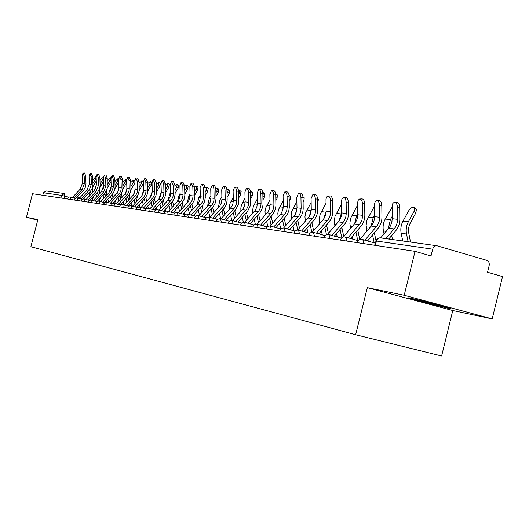 <?xml version="1.0" encoding="UTF-8"?>
<svg xmlns="http://www.w3.org/2000/svg" width="529" height="529" viewBox="0 0 529 529"><rect width="100%" height="100%" fill="white"/><g stroke="black" fill="none" stroke-linecap="round" stroke-linejoin="round"><path stroke-width="0.79" d="M492.188 318.914L404.196 295.268L367.331 287.65L355.647 334.731L441.609 355.997L452.778 310.536L492.188 318.914L502.55 276.588L487.533 272.256L489.153 265.631C489.583 262.979 488.796 261.22 486.786 260.354L437.033 245.78C434.924 245.615 433.476 246.752 432.689 249.179L376.45 241.026L375.94 241.138L374.902 245.311M404.196 295.268L415.047 251.361L32.514 193.713L26.45 217.254L37.724 220.19M355.647 334.731L30.894 246.712L37.87 219.608L26.45 217.254M415.047 251.361L431.016 255.963L432.689 249.179M42.789 195.261L43.431 192.748L46.089 190.956L64.221 193.502M452.778 310.536L367.331 287.65M431.452 303.051L409.248 297.834L406.953 297.926L447.865 308.189L450.939 308.288L431.452 303.051M448.003 307.627L447.865 308.189M426.182 302.621L426.076 303.057M84.177 176.084L82.993 173.069L82.16 175.886L82.412 183.265L84.422 183.497L84.177 176.084L85.731 176.012L85.982 183.98L85.348 187.279L83.681 190.149L76.388 197.919M83.046 173.069L84.547 173.003L85.731 176.012M74.166 197.952L82.226 189.402L84.422 183.497M72.374 197.469L80.216 189.151L82.412 183.265M96.212 179.172L95.676 178.809L96.166 177.837M96.179 176.256L92.806 179.966M94.162 199.578L93.421 196.609M92.456 192.721L92.43 187.782M92.509 187.544L96.265 180.872M95.676 178.809L92.919 183.424M90.571 191.101L91.186 194.07M88.918 192.88L89.632 195.73M90.598 199.618L90.69 199.982M92.152 197.958L92.747 200.346M91.127 176.779L89.917 173.717L89.057 176.574L89.302 184.052L91.378 184.29L91.127 176.779L92.701 176.706L92.952 184.786L92.31 188.126L90.624 191.035L83.179 198.983M89.97 173.717L91.484 173.651L92.701 176.706M80.997 198.95L89.15 190.281L91.378 184.29M79.158 198.448L87.087 190.017L89.302 184.052M98.275 177.493L97.032 174.385L96.146 177.275L96.397 184.866L98.526 185.11L98.275 177.493L99.869 177.413L100.12 185.606L99.472 188.998L97.759 191.954L90.135 200.107M97.091 174.385L98.619 174.312L99.869 177.413M88.026 199.975L96.271 191.187L98.526 185.11M86.128 199.459L94.149 190.916L96.397 184.866M414.862 299.149L427.267 302.634L442.833 306.112M448.552 307.647L426.255 302.641L408.461 297.867M103.505 180.039L102.758 179.536L104.352 175.073L105.635 178.22L105.879 185.95L103.591 192.113L95.253 201.027M103.459 177.122L100.649 179.318L99.968 180.462M101.297 200.914L100.523 197.813M99.538 193.832L99.26 189.521M99.895 187.524L103.545 181.302M102.758 179.536L100.08 184.032M96.185 187.048L95.742 188.436M97.6 192.139L98.255 195.208M95.921 193.938L96.662 196.914M99.24 199.182L99.769 201.318M111.017 180.944L110.039 180.283L110.654 177.724L107.334 180.964M108.637 202.296L107.837 199.056M106.832 194.989L106.428 190.843M107.347 187.974L111.044 181.731M110.039 180.283L107.453 184.647M103.578 187.378L102.791 189.838M104.835 193.204L105.529 196.378M103.122 195.036L103.889 198.137M106.534 200.451L106.997 202.309M104.418 175.073L105.959 175L107.242 178.147L107.182 188.774L105.106 192.893L97.243 201.324M93.302 200.498L101.409 191.835L103.691 185.699L103.446 178.002M113.206 178.974L111.883 175.78L110.951 178.749L111.196 186.558L113.451 186.816L113.206 178.974L114.833 178.895L115.084 187.326L114.416 190.817L112.664 193.859L104.517 202.614M111.956 175.773L113.51 175.701L114.833 178.895M102.692 202.111L111.136 193.072L113.451 186.816M100.689 201.562L108.888 192.787L111.196 186.558M121.002 179.748L119.647 176.507L118.681 179.516L118.926 187.445L121.247 187.709L121.002 179.748L122.649 179.668L122.893 188.225L122.219 191.769L120.447 194.851L112.201 203.738M119.719 176.501L121.293 176.428L122.649 179.668M110.356 203.229L119.805 192.9L120.85 190.665L121.247 187.709M108.286 202.667L117.207 193.012L118.529 190.387L118.926 187.445M118.754 181.877L117.537 181.05L118.146 178.458L114.912 181.473M116.188 203.725L115.355 200.346M114.33 196.18L113.834 192.113M114.985 188.529L118.76 182.161M117.537 181.05L115.031 185.269M111.136 187.874L110.098 191.121M112.274 194.295L113.014 197.588M110.528 196.173L111.321 199.407M112.353 203.579L106.765 202.25M114.039 201.761L114.436 203.348M126.709 182.584L125.247 181.844L125.856 179.212L122.721 181.989M123.879 204.875L123.098 201.688M122.054 197.416L121.472 193.369M122.834 189.137L126.603 182.763M125.247 181.844L122.84 185.904M118.899 188.456L117.636 192.377M119.938 195.426L120.718 198.844M118.152 197.343L118.979 200.722M121.769 203.116L122.106 204.492M134.902 182.955L134.558 183.589L133.182 182.657L133.791 179.986L130.762 182.512M131.774 205.96L131.066 203.07M130.002 198.692L129.347 194.632M130.914 189.772L134.558 183.589M133.182 182.657L130.888 186.552M126.874 189.084L125.406 193.627M127.826 196.59L128.653 200.147M126.001 198.56L126.861 202.085M129.724 204.525L130.022 205.755M129.036 180.548L127.634 177.255L126.643 180.31L126.887 188.35L129.274 188.628L129.036 180.548L130.703 180.468L130.947 189.151L130.26 192.748L128.461 195.882L120.123 204.895M127.714 177.248L129.301 177.175L130.703 180.468M118.251 204.379L127.529 194.308L128.871 191.624L129.274 188.628M116.122 203.797L125.426 193.601L126.484 191.339L126.887 188.35M143.339 183.213L142.757 184.442L141.362 183.497L141.97 180.792L139.054 183.041M139.901 207.077L139.279 204.511M138.195 200.022L137.467 195.915M139.233 190.427L142.757 184.442M141.362 183.497L139.173 187.206M135.087 189.752L133.42 194.897M135.96 197.786L136.826 201.496M134.082 199.817L134.974 203.5M137.917 205.986L138.195 207.137M137.309 181.374L135.874 178.028L134.842 181.13L135.087 189.289L137.553 189.574L137.309 181.374L139.001 181.288L139.246 190.109L138.545 193.753L136.727 196.933L128.282 206.085M135.96 178.022L137.56 177.942L139.001 181.288M126.385 205.563L135.781 195.34L137.143 192.616L137.553 189.574M124.189 204.961L133.321 195.029L134.677 192.325L135.087 189.289M151.697 182.512L151.201 185.322L149.793 184.363L150.395 181.619L147.598 183.596M148.299 208.287L147.75 206.006M146.639 201.397L145.845 197.224M147.796 191.108L151.201 185.322M149.793 184.363L147.723 187.881M143.544 190.447L141.686 196.18M144.338 199.03L145.257 202.898M142.413 201.119L143.346 204.968M146.368 207.507L146.645 208.651M145.845 182.221L144.364 178.822L143.299 181.969L143.544 190.255L146.09 190.546L145.845 182.221L147.558 182.135L147.796 191.088L147.088 194.791L145.244 198.025L136.694 207.315M144.45 178.815L146.07 178.736L147.558 182.135M134.776 206.786L144.291 196.404L145.667 193.64L146.09 190.546M132.514 206.165L141.752 196.087L143.128 193.336L143.544 190.255M160.393 183.371L159.903 186.228L158.482 185.249L159.077 182.465L156.419 184.191M156.974 209.643L156.478 207.56M155.341 202.825L154.488 198.56M156.624 191.815L159.903 186.228M158.482 185.249L156.538 188.555M152.266 191.161L150.21 197.489M152.987 200.319L153.939 204.353M151.003 202.468L151.968 206.495M155.076 209.081L155.341 210.165M154.653 183.094L153.119 179.642L152.028 182.836L152.266 191.253L154.891 191.558L154.653 183.094L156.386 183.008L156.624 192.106L155.903 195.869L154.032 199.149L145.376 208.585M153.218 179.635L154.845 179.556L156.386 183.008M143.432 208.049L153.066 197.502L154.468 194.698L154.891 191.558M141.098 207.408L150.745 196.748L151.843 194.381L152.266 191.253M169.359 184.257L168.883 187.16L167.442 186.168L168.037 183.345L165.517 184.813M165.954 211.144L165.484 209.173M164.321 204.313L163.401 199.929M165.729 192.549L168.883 187.16M167.442 186.168L165.637 189.25M161.252 191.895L159.004 198.831M161.9 201.648L162.906 205.86M159.864 203.87L160.869 208.076M164.063 210.721L164.235 211.421M163.739 183.999L162.158 180.488L161.028 183.728L161.266 192.285L163.977 192.596L163.739 183.999L165.491 183.913L165.729 193.151L165.002 196.973L163.104 200.312L154.336 209.894M162.264 180.482L163.911 180.402L165.491 183.913M152.365 209.352L162.125 198.639L163.54 195.783L163.977 192.596M149.958 208.684L159.421 198.302L160.836 195.459L161.266 192.285M178.604 185.176L178.147 188.126L176.686 187.121L177.275 184.257L174.914 185.467M175.244 212.823L174.775 210.853M173.591 205.854L172.613 201.331M175.125 193.303L178.147 188.126M176.686 187.121L175.033 189.951M170.536 192.642L169.697 194.083L168.09 200.2M171.112 203.024L172.156 207.428M169.009 205.318L170.054 209.729M173.122 184.932L171.489 181.361L170.325 184.654L170.556 193.349L173.353 193.667L173.122 184.932L174.901 184.846L175.132 194.229L174.391 198.117L172.467 201.509L163.587 211.243M171.601 181.354L173.261 181.275L174.901 184.846M161.596 210.694L171.475 199.81L172.917 196.907L173.353 193.667M159.103 210.006L168.691 199.459L170.12 196.576L170.556 193.349M188.159 186.115L187.709 189.124L186.234 188.099L186.823 185.19L184.628 186.155M184.846 214.582L184.376 212.598M183.166 207.461L182.121 202.772M184.833 194.07L187.709 189.124M186.234 188.099L184.74 190.658M180.131 193.396L179.093 195.175L177.466 201.615M178.445 206.826L179.536 211.448M180.62 204.445L181.712 209.061M182.816 185.897L181.13 182.267L179.926 185.613L180.158 194.447L183.047 194.778L182.816 185.897L184.614 185.805L184.846 195.346L184.092 199.301L182.141 202.746L173.148 212.638M181.255 182.26L182.922 182.174L184.614 185.805M171.125 212.083L181.143 201.02L182.598 198.071L183.047 194.778M168.553 211.369L178.564 200.213L179.715 197.727L180.158 194.447M198.018 187.094L197.595 190.149L196.1 189.111L196.676 186.162L194.665 186.889M194.652 215.964L194.295 214.424M193.059 209.14L191.954 204.26M194.864 194.844L197.595 190.149M196.1 189.111L194.778 191.379M190.043 194.163L188.8 196.299L187.16 203.076M188.198 208.393L189.336 213.233M190.447 205.926L191.577 210.76M192.84 186.896L191.095 183.199L189.851 186.598L190.076 195.578L193.065 195.922L192.84 186.896L194.665 186.797L194.89 196.504L194.123 200.517L192.146 204.029L183.027 214.08M191.227 183.193L192.913 183.107L194.665 186.797M180.984 213.511L191.134 202.27L192.609 199.274L193.065 195.922M178.326 212.777L188.152 201.899L189.627 198.917L190.076 195.578M208.214 188.106L207.804 191.214L206.29 190.156L206.865 187.167L205.047 187.663M204.796 217.386L204.544 216.321M203.281 210.879L202.118 205.788M205.245 195.637L207.804 191.214M206.29 190.156L205.159 192.113M200.293 194.943L198.838 197.456L197.178 204.597M198.276 210.026L199.459 215.105M200.603 207.461L201.787 212.539M203.202 187.927L202.759 185.5L201.582 184.165L200.107 187.616L200.339 196.748L203.427 197.105L203.202 187.927L205.054 187.828L205.272 197.701L204.498 201.78L202.488 205.351L193.25 215.574M201.542 184.158L203.976 184.363L205.054 187.828M191.181 214.999L201.463 203.566L202.964 200.517L203.427 197.105M188.43 214.232L198.382 203.182L199.876 200.147L200.339 196.748M218.755 189.144L218.365 192.311L216.83 191.24L217.406 188.198L215.786 188.496M215.277 218.847L215.151 218.305M213.855 212.704L212.632 207.368M215.984 196.438L218.365 192.311M216.83 191.24L215.898 192.854M210.899 195.737L209.206 198.659L207.547 206.171M208.697 211.726L209.934 217.049M211.104 209.061L212.341 214.384M213.928 188.992L213.471 186.519L212.248 185.163L210.727 188.674L210.952 197.965L214.152 198.329L213.928 188.992L215.806 188.893L216.024 198.93L215.23 203.09L213.194 206.72L203.83 217.115M212.215 185.157L214.688 185.362L215.806 188.893M201.734 216.533L212.155 204.902L213.683 201.8L214.152 198.329M198.884 215.739L209.286 204.035L210.482 201.417L210.952 197.965M229.652 190.222L229.288 193.449L227.741 192.358L228.303 189.276L226.901 189.382M224.805 214.602L223.522 209.015M227.1 197.251L229.288 193.449M227.741 192.358L227.02 193.607M221.882 196.537L219.938 199.902L218.272 207.804M219.489 213.491L220.719 218.854M221.975 210.727L223.264 216.315M225.037 190.096L224.567 187.577L223.298 186.195L221.724 189.766L221.942 199.221L225.255 199.598L225.037 190.096L226.934 189.997L227.153 200.213L226.346 204.445L224.276 208.142L214.787 218.715M223.271 186.195L225.784 186.393L226.597 187.841L226.934 189.997M212.665 218.12L223.555 205.807L224.931 202.561L225.255 199.598M209.709 217.3L219.919 205.88L221.459 202.733L221.942 199.221M240.94 191.339L240.602 194.626L239.029 193.515L239.591 190.387L238.42 190.334M236.139 216.586L234.797 210.714M238.625 198.071L240.602 194.626M239.029 193.515L238.546 194.361M233.256 197.35L230.036 203.414L229.361 206.422L229.388 209.497M230.651 215.336L231.821 220.441M233.236 212.46L234.578 218.332M236.549 191.24C236.351 188.701 235.683 187.378 234.532 187.273L233.11 190.903L233.329 200.524L236.761 200.914L236.549 191.24L238.473 191.134L238.685 201.536L238.288 204.445L235.762 209.61L226.141 220.368M234.724 187.266L236.456 187.173C237.607 187.273 238.281 188.595 238.473 191.134M223.985 219.766L234.697 207.725L236.271 204.511L236.761 200.914M220.93 218.913L231.603 206.813L232.839 204.101L233.329 200.524M252.631 192.496L252.32 195.842L250.726 194.712L251.288 191.544L250.356 191.366M247.883 218.669L246.488 212.493M250.574 198.904L252.32 195.842M250.726 194.712L250.495 195.128M245.046 198.177L241.502 204.862L240.827 208.029L240.9 211.263M242.222 217.267L243.353 222.24M244.901 214.265L246.302 220.441M248.478 192.43C248.28 189.832 247.585 188.483 246.388 188.384L244.914 192.073L245.125 201.873L248.69 202.283L248.478 192.43L250.435 192.318L250.634 202.911L250.23 205.874L247.671 211.131L237.918 222.087M246.593 188.377L248.339 188.284C249.536 188.377 250.23 189.726 250.435 192.318M235.729 221.472L246.593 209.219L248.187 205.94L248.69 202.283M232.562 220.586L243.042 208.776L244.629 205.517L245.125 201.873M264.751 193.693L264.467 197.105L262.893 195.981M262.887 195.902L263.409 192.741L262.754 192.49M260.063 220.844L258.602 214.344M262.966 199.744L264.467 197.105M257.279 199.003L253.384 206.363L252.703 209.709L252.842 213.101M254.211 219.277L255.335 224.25M256.995 216.149L258.456 222.649M260.863 193.66C260.658 191.002 259.931 189.627 258.688 189.541L257.16 193.29L257.372 203.275L261.068 203.698L260.863 193.66L262.84 193.548L263.039 204.339L262.629 207.355L260.023 212.711L250.131 223.866M258.912 189.527L260.658 189.435C261.908 189.521 262.635 190.896 262.84 193.548M247.916 223.245L258.932 210.767L260.552 207.428L261.068 203.698M244.629 222.319L255.249 210.304L256.863 206.984L257.372 203.275M277.315 194.936L277.07 198.415L275.774 197.489M275.761 196.616L275.986 193.984L275.635 193.753M272.7 223.126L271.172 216.282M275.834 200.59L277.07 198.415M269.982 199.843L265.71 207.93L265.029 211.448L265.241 215.012M269.863 207.236L269.03 209.92M266.656 221.38L267.8 226.511M269.539 218.12L271.066 224.97M273.718 194.936C273.506 192.219 272.746 190.824 271.45 190.738L269.876 194.56L270.074 204.723L273.916 205.166L273.718 194.936L275.721 194.824L275.913 205.821L275.49 208.889L272.852 214.351L262.82 225.711M271.701 190.724L273.453 190.625C274.756 190.711 275.51 192.106 275.721 194.824M260.572 225.083L271.747 212.367L273.394 208.968L273.916 205.166M257.147 224.124L267.919 211.891L269.559 208.505L270.074 204.723M290.361 196.226L290.692 196.464L290.15 199.777L289.158 199.069M289.125 197.125L289.046 195.287M285.819 225.519L284.225 218.305M289.204 201.443L290.15 199.777M283.167 200.689L278.499 209.557L277.824 213.266L278.109 217.002M283.18 208.009L281.845 212.274M279.57 223.582L280.76 228.971M282.565 220.183L284.166 227.397M287.068 196.266C286.85 193.482 286.063 192.053 284.714 191.981L283.081 195.869L283.273 206.237L287.26 206.694L287.068 196.266L289.105 196.147L289.29 207.355L288.86 210.489L287.802 213.445L286.176 216.057L275.999 227.629M284.986 191.967L286.744 191.868C288.1 191.941 288.887 193.369 289.105 196.147M273.718 226.987L285.058 214.033L286.731 210.568L287.26 206.694M270.147 226.015L281.078 213.537L282.744 210.086L283.273 206.237M303.904 197.568L304.268 197.833L303.732 201.192L303.077 200.716M299.454 228.039L297.781 220.421M303.104 202.303L303.732 201.192M296.881 201.542L291.796 211.203L291.122 215.058L291.486 219.079M296.954 209.008L295.222 214.529M292.98 225.896L294.071 230.862M296.101 222.339L297.774 229.956M300.955 197.648C300.73 194.798 299.91 193.343 298.495 193.277L296.802 197.238L296.994 207.804L301.14 208.281L300.955 197.648L303.024 197.529L303.196 208.955L302.76 212.149L301.682 215.164L300.029 217.829L289.707 229.626M298.799 193.264L300.558 193.158C301.973 193.224 302.8 194.679 303.024 197.529M287.392 228.971L298.898 215.766L300.598 212.228L301.14 208.281M283.65 227.986L294.759 215.25L296.452 211.732L296.994 207.804M317.982 198.957L318.392 199.254L317.856 202.66L317.559 202.442M313.624 230.684L311.879 222.643M317.572 203.169L317.856 202.66M311.257 210.132L309.161 216.784M311.145 202.395L305.636 212.863L304.942 216.791L305.385 221.261M306.926 228.316L307.904 232.82M310.173 224.6L311.846 232.297M315.403 199.083C315.172 196.16 314.312 194.679 312.837 194.626L311.085 198.653L311.264 209.438L315.582 209.927L315.403 199.083L317.506 198.964L317.671 210.621L317.221 213.875L316.124 216.95L314.444 219.674L303.97 231.702M313.175 194.606L314.927 194.507C316.408 194.553 317.268 196.041 317.506 198.964M301.623 231.034L313.657 217.022L315.205 213.306L315.582 209.927M297.682 230.062L309.353 216.487L310.887 212.79L311.264 209.438M332.622 200.405L333.078 200.736L332.635 204.022M328.377 233.481L326.552 224.97M326.122 211.316L323.675 219.072M326.003 203.255L320.025 214.595L319.304 219.416L319.853 223.542M321.434 230.862L322.287 234.85M324.813 226.967L326.512 234.843M330.453 200.584C330.208 197.582 329.316 196.067 327.762 196.028L326.591 197.072L325.983 199.274L326.122 211.137L330.618 211.646L330.453 200.584L332.582 200.451L332.734 212.354L332.278 215.673L331.161 218.814L329.455 221.598L318.822 233.864M328.145 196.008L329.891 195.902C331.438 195.942 332.338 197.456 332.582 200.451M316.441 233.183L328.661 218.887L330.235 215.091L330.618 211.646M312.275 232.238L323.808 218.887L325.553 215.224L326.122 211.137M348.3 202.197L348.333 204.71M343.738 236.423L341.827 227.417M341.595 212.546L338.811 221.413M341.476 204.108L335.009 216.394L334.275 221.314L334.91 225.936M336.53 233.54L337.264 236.952M340.061 229.46L341.827 237.752M346.138 202.144C345.88 199.063 344.941 197.509 343.321 197.489L342.104 198.567L341.476 200.802L341.602 212.903L346.29 213.438L346.138 202.144L348.294 202.012L348.439 214.159L347.97 217.551L346.839 220.758L345.1 223.595L334.308 236.113M343.744 197.469L345.477 197.363C347.103 197.383 348.042 198.93 348.294 202.012M331.895 235.425L343.923 221.406L345.708 217.644L346.29 213.438M327.451 234.545L339.618 220.249L341.212 216.401L341.602 212.903M357.624 205.014L350.621 218.265L349.867 223.284L350.601 228.462M359.746 239.531L357.743 229.996M357.736 213.802L356.665 215.733L354.589 223.833M352.268 236.364L352.856 239.148M355.957 232.079L357.736 240.543M362.497 203.771C362.233 200.603 361.247 199.016 359.541 199.016L358.285 200.121L357.637 202.395L357.749 214.754L362.643 215.31L362.497 203.771L364.686 203.632L364.831 215.164C364.818 219.462 363.509 223.185 360.89 226.333L350.469 238.46M360.018 198.99L361.73 198.884C363.436 198.884 364.421 200.471 364.686 203.632M348.016 237.759L360.606 222.861L362.048 219.601L362.643 215.31M343.242 236.999L355.343 222.841L357.154 219.013L357.749 214.754M374.479 206.059L366.895 220.216L366.121 225.347L366.967 231.113M376.033 240.794L374.347 232.707M374.585 215.085L373.17 217.644L371.054 226.346M368.68 239.339L369.116 241.422M372.528 234.836L374.208 242.884M379.577 205.47C379.3 202.21 378.268 200.59 376.476 200.617L375.173 201.754L374.499 204.055L374.605 216.678L379.716 217.26L379.577 205.47L381.806 205.325L381.938 217.115C381.918 221.499 380.582 225.308 377.924 228.528L367.338 240.913M377.012 200.584L378.698 200.478C380.49 200.451 381.528 202.071 381.806 205.325M364.851 240.199L377.25 225.585L379.101 221.651L379.716 217.26M359.641 239.657L372.151 224.944L373.996 221.036L374.605 216.678M392.088 207.216L385.238 219.039C383.247 222.802 382.646 226.782 383.439 230.981L384.047 233.917M392.498 239.538L391.685 235.57M390.66 225.519L391.982 221.459M392.187 216.387L390.395 219.634L388.253 228.978M389.84 237.746L390.137 239.201M397.431 207.242C397.14 203.883 396.049 202.23 394.165 202.283L392.822 203.453L392.121 205.801L392.207 218.689L397.55 219.304L397.431 207.242L399.693 207.097L399.812 219.145C399.785 223.635 398.423 227.523 395.718 230.823L388.762 239.009M394.773 202.243L396.419 202.144C398.311 202.091 399.402 203.738 399.693 207.097M385.958 238.619L395.434 227.192L397.127 223.059L397.55 219.304M374.4 245.238L375.134 244.372M380.668 237.878L390.104 226.531L391.784 222.425L392.207 218.689M415.576 208.598L416.402 209.219L415.867 212.856L414.015 211.461L414.557 207.824C412.911 206.508 410.927 207.533 408.593 210.906L403.005 221.096C400.975 224.944 400.367 229.017 401.167 233.302L402.728 240.966M410.511 242.057L408.507 231.795L408.738 227.298L409.922 223.76L415.867 212.856M414.015 211.461L408.395 221.724C406.358 225.599 405.743 229.692 406.543 234.01L408.11 241.727M361.869 243.347L357.273 242.659M344.875 240.788L340.418 240.113M328.608 238.334L324.29 237.686M313.029 235.987L308.83 235.359M298.091 233.739L294.018 233.124M283.756 231.576L279.795 230.981M269.988 229.5L266.14 228.918M256.757 227.51L253.007 226.941M244.028 225.585L240.378 225.037M231.775 223.741L228.224 223.205M219.971 221.962L216.506 221.439M208.591 220.249L205.219 219.74M197.615 218.596L194.322 218.1M187.021 216.996L183.808 216.513M176.792 215.455L173.651 214.986M166.906 213.967L163.838 213.504M157.344 212.526L154.349 212.076M148.094 211.131L145.164 210.687M139.14 209.782L136.27 209.352M130.465 208.472L127.661 208.049M122.067 207.209L119.316 206.793M113.92 205.979L111.229 205.576M106.018 204.789L103.38 204.392M98.348 203.632L95.762 203.242M90.902 202.514L88.369 202.131M83.675 201.423L81.188 201.046M76.652 200.365L74.212 199.995M69.821 199.334L67.428 198.977M68.73 197.211L61.635 195.386L43.431 192.748M64.194 198.487L64.796 196.14L64.379 193.521L61.635 195.386L60.967 197.998M77.241 197.019L79.833 197.727L77.241 197.019M83.437 198.712L86.141 199.446L83.443 198.706M70.846 199.486L70.588 196.986M77.684 200.517L77.419 197.978M84.726 201.582L84.435 198.997M91.967 202.673L91.662 200.048M99.426 203.797L99.102 201.132M107.109 204.954L106.805 202.257L104.702 202.534L103.419 204.227M115.024 206.145L114.661 203.401M123.184 207.375L122.801 204.584M131.609 208.644L131.192 205.807M140.297 209.953L139.861 207.07M149.264 211.309L148.801 208.373M158.535 212.704L158.045 209.715M168.11 214.146L167.594 211.104M178.015 215.64L177.466 212.546M188.264 217.188L187.683 214.033M198.878 218.788L198.263 215.574M209.874 220.441L209.219 217.168M221.274 222.16L220.58 218.821M233.097 223.939L232.363 220.533M245.377 225.79L244.59 222.319M258.126 227.715L257.292 224.164M271.384 229.712L270.498 226.088M285.171 231.788L284.232 228.085M299.533 233.95L298.535 230.168M314.497 236.212L313.439 232.337M330.103 238.559L328.978 234.605M346.396 241.019L346.35 238.103L345.199 236.966M363.416 243.585L363.357 240.609L362.147 239.432M375.372 245.383L376.45 241.026C377.197 238.764 378.572 237.706 380.582 237.865C378.314 237.7 376.774 238.738 375.98 240.973M380.88 237.931L436.782 245.74M80.216 189.151L82.226 189.402M90.823 192.629L89.335 192.437M87.087 190.017L89.15 190.281M94.149 190.916L96.271 191.187M97.845 193.548L96.457 193.369M105.066 194.5L103.783 194.328M107.242 178.147L105.635 178.22M101.409 191.835L103.591 192.113M103.691 185.699L105.879 185.95M108.888 192.787L111.136 193.072M116.585 193.759L118.899 194.057M112.492 195.472L111.328 195.32M120.143 196.471L119.091 196.332M128.011 197.502L127.092 197.383M124.513 194.765L126.9 195.069M136.118 198.567L135.338 198.461M132.686 195.803L135.14 196.114M144.477 199.664L143.835 199.578M141.111 196.867L143.643 197.191M152.253 192.067L151.77 192.007M153.086 200.789L152.603 200.729M149.793 197.972L152.412 198.302M161.252 193.105L160.591 193.032M158.76 199.109L161.457 199.453M170.55 194.183L169.697 194.083M168.017 200.286L170.801 200.636M180.144 195.294L179.093 195.175M177.579 201.496L180.455 201.86M190.063 196.444L188.8 196.299M187.458 202.746L190.44 203.129M200.326 197.628L198.838 197.456M197.681 204.042L200.762 204.432M210.939 198.858L209.206 198.659M208.254 205.384L211.441 205.788M221.929 200.127L219.938 199.902M219.204 206.773L222.504 207.189M233.309 201.45L231.054 201.185M230.545 208.214L233.963 208.644M245.112 202.812L242.56 202.521M242.302 209.702L245.846 210.152M257.352 204.234L254.482 203.903M254.495 211.25L258.178 211.719M270.054 205.702L266.854 205.331M267.152 212.856L270.98 213.339M283.253 207.229L279.696 206.819M280.304 214.523L284.278 215.025M296.967 208.816L293.026 208.36M293.972 216.255L298.105 216.778M311.072 210.449L306.886 209.967M305.782 220.805L305.273 220.738M308.189 218.06L312.494 218.603M325.659 212.142L321.295 211.633M320.548 222.742L319.655 222.623M322.994 219.938L327.471 220.507M340.841 213.901L336.299 213.372M335.935 224.759L334.619 224.58M338.415 221.889L343.09 222.484M356.665 215.733L351.93 215.184M351.983 226.862L350.211 226.63M354.503 223.932L359.383 224.547M373.17 217.644L368.23 217.069M368.733 229.057L366.471 228.759M371.298 226.062L376.39 226.71M390.395 219.634L385.238 219.039M386.23 231.352L383.439 230.981M388.841 228.283L394.165 228.964M408.395 221.724L403.005 221.096M406.543 234.01L401.167 233.302M75.396 198.289L69.762 196.907L68.42 197.403L67.467 198.818M82.372 199.327L76.579 197.899L74.992 198.593L74.252 199.836M89.553 200.392L83.589 198.924L81.982 199.625L81.228 200.888M96.946 201.489L90.803 199.975L89.408 200.491L88.409 201.966M104.563 202.627L98.229 201.053L96.814 201.582L95.809 203.076M120.5 204.994L113.768 203.321L112.307 203.863L111.269 205.404M128.838 206.237L121.895 204.505L120.414 205.054L119.362 206.621M137.447 207.52L130.279 205.721L128.778 206.284L127.707 207.877M146.335 208.849L138.929 206.984L137.15 207.765L136.317 209.173M155.519 210.218L147.862 208.287L146.315 208.862L145.21 210.509M165.008 211.633L157.093 209.629L155.255 210.436L154.395 211.891M174.815 213.101L166.628 211.018L164.764 211.838L163.884 213.319M184.965 214.615L176.845 212.446L174.868 213.061L173.704 214.794M195.479 216.189L187.054 213.934L185.044 214.562L183.861 216.321M206.363 217.816L197.621 215.475L195.578 216.11L194.374 217.902M217.644 219.509L209.299 217.181C207.322 216.844 205.979 217.631 205.265 219.542M229.348 221.261L220.666 218.841C218.656 218.49 217.287 219.29 216.559 221.241M241.495 223.086L232.456 220.553C230.406 220.203 229.017 221.016 228.277 223M254.118 224.984L244.696 222.339C242.606 221.975 241.191 222.808 240.431 224.832M267.231 226.954L257.405 224.19C255.282 223.82 253.834 224.666 253.06 226.729M280.873 229.004L270.617 226.114C268.454 225.731 266.98 226.597 266.193 228.7M295.076 231.147L284.364 228.118C282.162 227.728 280.661 228.607 279.854 230.756M309.882 233.375L298.68 230.201C296.432 229.798 294.898 230.697 294.071 232.892M325.315 235.709L313.591 232.376C311.303 231.96 309.736 232.872 308.89 235.121M341.423 238.143L329.15 234.645C326.816 234.215 325.209 235.147 324.35 237.448M358.252 240.688L345.384 237.005C343.004 236.562 341.37 237.514 340.478 239.868M375.418 243.228L362.352 239.478C359.918 239.015 358.245 239.994 357.333 242.408M118.688 178.822L118.146 178.458M126.643 179.748L125.856 179.212M134.842 180.7L133.791 179.986M143.299 181.698L141.97 180.792M151.797 182.578L150.395 181.619M160.499 183.444L159.077 182.465M169.472 184.337L168.037 183.345M178.736 185.262L177.275 184.257M188.291 186.215L186.823 185.19M198.17 187.2L196.676 186.162M208.38 188.218L206.865 187.167M218.933 189.276L217.406 188.198M229.857 190.367L228.303 189.276M241.164 191.498L239.591 190.387M252.875 192.668L251.288 191.544M265.022 193.885L263.409 192.741M277.613 195.148L275.986 193.984M290.692 196.464L289.046 195.28M304.268 197.833L302.991 196.907M318.392 199.254L317.486 198.6M333.078 200.736L332.582 200.372M416.402 209.219L414.557 207.824"/></g></svg>

